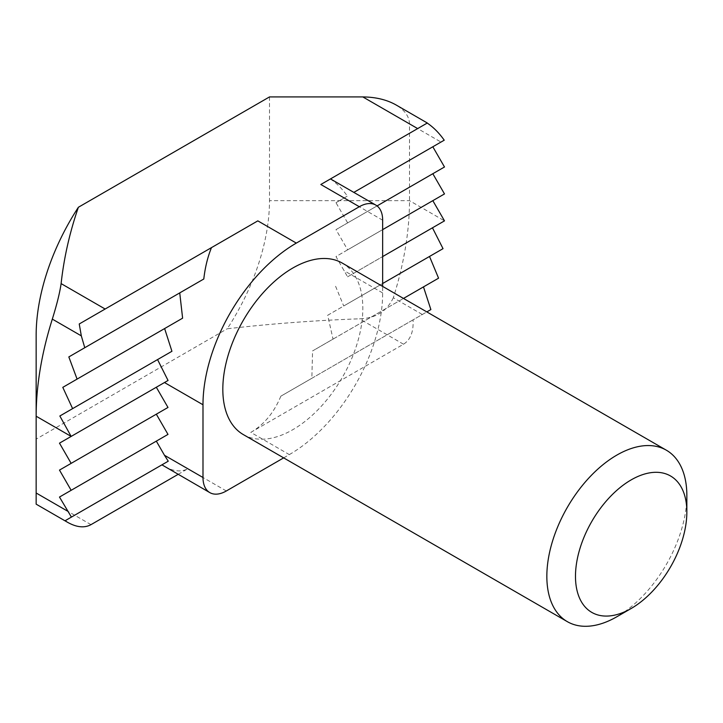 <?xml version="1.0" encoding="UTF-8"?>
<svg xmlns="http://www.w3.org/2000/svg" width="723" height="723" viewBox="0 0 723 723"><rect width="100%" height="100%" fill="white"/><g stroke="black" fill="none" stroke-linecap="round" stroke-linejoin="round"><path stroke-width="0.54" stroke-dasharray="3.62 2.71" d="M283.66 457.876L289.327 454.604L250.818 432.381L403.506 344.22C410.456 339.873 413.646 331.74 413.077 319.846L422.322 314.505L393.321 297.759A263.994 152.417 120 0 0 409.489 200.66L409.489 123.877C409.281 116.484 404.726 110.131 395.824 104.817M393.321 297.759C386.823 311.405 375.544 318.418 359.485 318.807C315.002 320.434 270.926 323.75 227.257 328.775A164.998 95.264 120 0 0 269.489 200.66L409.489 200.66L444.491 220.867L432.462 227.817M36.15 504.157L36.15 439.114L227.257 328.775M686.85 495.508A98.997 57.153 -60 0 1 616.846 616.755M243.326 434.586A98.997 57.153 120 0 0 292.824 429.679A98.997 57.153 120 0 0 357.496 342.449A98.997 57.153 120 0 0 342.322 263.118M289.327 454.604A131.993 76.204 120 0 0 382.657 292.942L382.657 286.407M330.393 178.97L330.393 178.97C336.647 183.199 342.313 188.902 347.392 196.096L335.987 202.684L347.655 222.892L377.054 205.919L335.987 229.625L347.655 249.833L382.657 229.625L335.987 256.575L347.591 276.819L382.657 256.575L347.591 276.819M250.818 432.381C264.076 424.627 274.08 412.562 280.84 396.186L413.077 319.846M269.489 96.927L269.489 200.66M36.15 439.114L36.15 335.382M333.032 339.114L403.488 298.427L312.571 350.926L333.032 339.114L327.682 315.255L382.657 283.515L343.714 306.001L334.749 284.229M423.479 286.895L438.563 278.183M327.682 315.255L343.714 306.001M429.516 256.457L443.027 248.658M382.657 220.199L344.157 197.966L347.392 196.096M344.157 197.966L335.987 202.684M409.489 123.877L440.994 142.06L432.824 146.778M178.156 474.333L187.817 468.748C181.319 472.264 173.538 471.495 164.483 466.443M347.655 222.892L335.987 229.625M444.491 166.986L432.824 173.719M347.655 249.833L335.987 256.575M444.491 193.927L432.824 200.66M422.322 314.505L430.872 309.571M280.84 396.186L311.848 378.283L312.571 350.926M311.848 378.283L426.823 311.902M403.506 344.22L359.485 318.807M90.981 524.654L36.15 492.996M382.657 292.942L344.157 270.718M226.317 490.98L187.817 468.748"/><path stroke-width="1.08" d="M382.657 286.407L382.657 220.199A32.996 19.051 120 0 0 375.824 205.088A32.996 19.051 120 0 0 359.322 206.724L296.322 243.1L257.822 220.867L79.241 323.976L81.319 335.861L84.772 347.718L68.83 356.927L77.081 379.105L62.793 387.356L72.616 408.631L59.846 415.996L71.152 436.421L59.485 443.154L71.152 463.362L59.485 470.095L71.152 490.302L59.485 497.044L71.414 517.099L65.088 520.75L67.655 522.349C76.701 527.401 84.483 528.17 90.981 524.654L178.156 474.333M67.655 511.188L36.15 492.996L36.15 504.157L67.655 522.349M36.15 492.996L36.15 416.213A263.994 152.417 -60 0 1 52.318 319.114C56.909 304.374 59.837 292.535 61.112 283.606C63.922 257.921 69.679 232.472 78.382 207.266L269.489 96.927L362.829 96.927C375.626 97.054 386.624 99.684 395.824 104.817L427.32 123.009L320.822 184.492L427.32 123.009M59.846 415.996L157.56 359.584L168.052 380.47L71.152 436.421L36.15 416.213L36.15 335.382A164.998 95.264 -60 0 1 78.382 207.266M616.846 616.755A98.997 57.153 -60 0 1 567.347 621.663A98.997 57.153 -60 0 1 567.347 507.347A98.997 57.153 -60 0 1 666.344 450.194A98.997 57.153 -60 0 1 686.85 495.508L686.85 512.038A78.753 45.468 -60 0 1 631.161 608.495L616.846 616.755L631.161 608.495A78.753 45.468 -60 0 1 575.481 576.339A78.753 45.468 -60 0 1 631.161 479.891A78.753 45.468 -60 0 1 686.85 512.038M666.344 450.194L342.322 263.118A98.997 57.153 120 0 0 292.824 268.016A98.997 57.153 120 0 0 228.152 355.255A98.997 57.153 120 0 0 243.326 434.586L567.347 621.663M296.322 243.1A131.993 76.204 120 0 0 202.991 404.763L202.991 477.505A32.996 19.051 120 0 0 209.824 492.616A32.996 19.051 120 0 0 226.317 490.98L283.66 457.876M79.241 323.976L211.478 247.628C207.664 257.008 205.106 267.465 203.796 279.006L179.738 292.896L182.612 318.174L164.627 328.558L171.929 351.288L157.56 359.584M257.822 220.867L211.478 247.628M71.152 490.302L167.989 434.396L156.322 414.189L167.989 407.456L156.322 387.248L168.052 380.47M59.485 470.095L156.322 414.189M426.823 311.902L430.872 309.571L423.479 286.895L403.488 298.436L438.563 278.183L429.516 256.457L382.657 283.515L443.027 248.658L432.462 227.817L382.657 256.575L444.491 220.867L432.824 200.66L382.657 229.625L444.491 193.927L432.824 173.719L377.054 205.919L444.491 166.986L432.824 146.778L353.827 192.39L444.229 140.19C439.15 132.996 433.484 127.293 427.221 123.064M72.616 408.631L171.929 351.288M62.793 387.356L164.627 328.558M77.081 379.105L182.612 318.174M68.83 356.927L179.738 292.896M84.772 347.718L203.796 279.006M440.994 142.06L444.229 140.19M65.088 520.75L161.925 464.844L209.824 492.616M59.485 443.154L156.322 387.248M71.152 463.362L167.989 407.456M202.991 477.505L164.483 455.282L168.251 461.193L161.925 464.844M164.483 455.282L156.322 441.129L167.989 434.396M59.485 497.044L156.322 441.129M71.414 517.099L168.251 461.193M81.319 335.861L52.318 319.114M105.133 309.019L61.112 283.606M417.659 128.586L362.829 96.927M359.322 206.724L320.822 184.492M202.991 404.763L164.483 382.53M330.492 178.915L375.824 205.088"/></g></svg>
